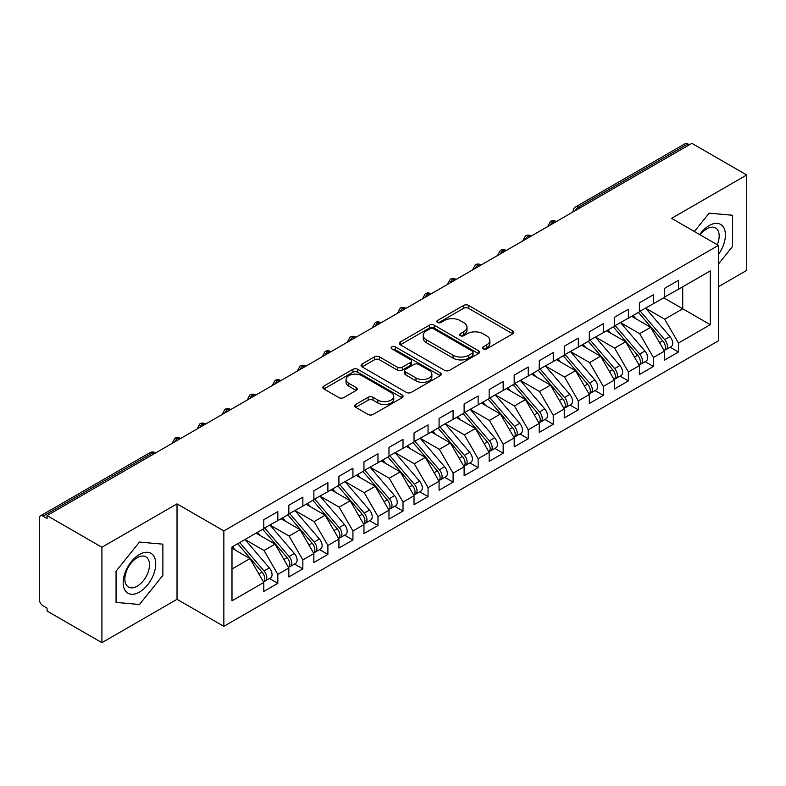 <?xml version="1.0" encoding="UTF-8"?>
<svg xmlns="http://www.w3.org/2000/svg" width="786" height="786" viewBox="0 0 786 786"><rect width="100%" height="100%" fill="white"/><g stroke="black" fill="none" stroke-linecap="round" stroke-linejoin="round"><path stroke-width="1.18" d="M483.213 348.876A2.437 1.405 0 0 0 486.662 348.876L512.777 333.795A3.478 2.004 0 0 0 513.789 332.38A3.478 2.004 0 0 0 512.777 330.955L468.535 305.42A3.478 2.004 0 0 0 463.612 305.42L437.497 320.491A2.437 1.405 0 0 0 436.79 321.484A2.437 1.405 0 0 0 437.497 322.476A2.437 1.405 0 0 0 440.936 322.476L444.316 320.531A11.122 6.426 0 0 1 460.056 320.531L463.74 322.653A11.122 6.426 0 0 1 466.992 327.202A11.122 6.426 0 0 1 463.74 331.741L460.36 333.686A2.437 1.405 0 0 0 459.643 334.689A2.437 1.405 0 0 0 460.36 335.681A2.437 1.405 0 0 0 463.799 335.681L467.179 333.726A11.122 6.426 0 0 1 482.909 333.726L486.593 335.858A11.122 6.426 0 0 1 489.855 340.397A11.122 6.426 0 0 1 486.593 344.936L483.213 346.891A2.437 1.405 0 0 0 482.506 347.884A2.437 1.405 0 0 0 483.213 348.876L483.213 346.891M355.714 404.466A3.478 2.004 0 0 0 354.692 405.89A3.478 2.004 0 0 0 355.714 407.305L368.123 414.468A3.478 2.004 0 0 0 373.045 414.468L402.049 397.726A3.478 2.004 0 0 0 403.061 396.311A3.478 2.004 0 0 0 402.049 394.886L357.797 369.341A3.478 2.004 0 0 0 352.885 369.341L323.881 386.093A3.478 2.004 0 0 0 322.869 387.508A3.478 2.004 0 0 0 323.881 388.932L338.874 397.588A3.478 2.004 0 0 0 343.796 397.588L356.205 390.416A3.478 2.004 0 0 0 357.227 389.001A3.478 2.004 0 0 0 356.205 387.577L348.768 383.283A9.294 5.364 0 0 1 346.046 379.491A9.294 5.364 0 0 1 351.784 374.529A9.294 5.364 0 0 1 361.924 375.698L391.045 392.509A9.294 5.364 0 0 1 393.766 396.311A9.294 5.364 0 0 1 388.029 401.263A9.294 5.364 0 0 1 377.899 400.103L373.045 397.303A3.478 2.004 0 0 0 368.123 397.303L355.714 404.466L355.714 407.305M718.404 286.743L746.7 270.404L746.7 174.983L691.857 143.327L47.062 515.596L47.062 518.485L43.053 516.176A5.315 3.065 -120 0 0 40.4 515.911A5.315 3.065 -120 0 0 39.3 518.347L39.3 599.305A5.315 3.065 -120 0 0 43.053 605.81L47.062 608.118L47.062 611.017L101.905 642.673L177.027 599.305L223.853 626.334L223.853 530.923L177.027 503.885L101.905 547.253L47.062 515.596M746.7 174.983L671.578 218.361L718.404 245.389L223.853 530.923M444.562 370.334A3.478 2.004 0 0 0 449.484 370.334L478.487 353.592A3.478 2.004 0 0 0 479.499 352.177A3.478 2.004 0 0 0 478.487 350.752L434.245 325.208A3.478 2.004 0 0 0 429.323 325.208L400.32 341.959A3.478 2.004 0 0 0 399.308 343.374A3.478 2.004 0 0 0 400.32 344.799L444.562 370.334M392.813 349.397A2.437 1.405 0 0 1 395.289 349.741L395.289 346.852L440.268 372.819A3.478 2.004 0 0 1 441.28 374.244A3.478 2.004 0 0 1 440.268 375.659L411.265 392.401A3.478 2.004 0 0 1 406.342 392.401L362.1 366.865L362.1 364.026A3.478 2.004 0 0 0 361.088 365.441A3.478 2.004 0 0 0 362.1 366.865M362.1 364.026L374.519 356.854A3.478 2.004 0 0 1 379.432 356.854L397.372 367.219A3.478 2.004 0 0 0 402.294 367.219L410.528 362.464A3.478 2.004 0 0 0 411.54 361.039A3.478 2.004 0 0 0 410.528 359.624L391.841 348.837A2.437 1.405 0 0 1 391.133 347.844A2.437 1.405 0 0 1 392.636 346.547A2.437 1.405 0 0 1 395.289 346.852M223.853 626.334L718.404 340.81L718.404 245.389M663.689 297.796L710.269 324.687L710.269 270.905L678.465 289.268L678.465 280.307L664.445 288.403L664.445 297.363L653.421 303.73L653.421 294.76L639.401 302.856L639.401 311.826L628.387 318.183L628.387 309.222L614.357 317.318L614.357 326.278L603.343 332.645L603.343 323.675L589.323 331.771L589.323 340.741L578.3 347.098L578.3 338.137L564.279 346.233L564.279 355.193L553.265 361.56L553.265 352.59L539.235 360.686L539.235 369.656L528.221 376.013L528.221 367.052L514.201 375.148L514.201 384.108L503.178 390.465L503.178 381.505L489.157 389.601L489.157 398.561L478.134 404.928L478.134 395.967L464.113 404.063L464.113 413.023L453.1 419.38L453.1 410.42L439.079 418.516L439.079 427.476L428.056 433.843L428.056 424.882L414.035 432.978L414.035 441.938L403.012 448.295L403.012 439.335L388.991 447.43L388.991 456.391L377.978 462.757L377.978 453.787L363.957 461.883L363.957 470.853L352.934 477.21L352.934 468.25L338.913 476.345L338.913 485.306L327.89 491.672L327.89 482.702L313.869 490.798L313.869 499.768L302.856 506.125L302.856 497.165L288.835 505.26L288.835 514.221L277.812 520.587L277.812 511.617L263.791 519.713L263.791 528.683L231.988 547.036L231.988 600.818L263.791 582.465L250.017 558.61L231.988 548.196M710.269 324.687L678.465 343.05L664.691 319.195L645.66 308.21L669.967 336.605L664.71 339.64A7.084 4.087 60 0 1 667.442 346.371A7.084 4.087 60 0 1 665.978 349.613A7.084 4.087 60 0 1 664.828 349.937M670.144 347.206L678.465 352.01L678.465 343.05M678.465 352.01L664.445 360.106L664.445 351.145L653.421 357.512L639.647 333.657L620.616 322.663M645.1 361.668L653.421 366.473L653.421 357.512M653.421 366.473L639.401 374.568L639.401 365.608L628.387 371.965L614.613 348.11L595.582 337.125M620.056 376.121L628.387 380.925L628.387 371.965M628.387 380.925L614.357 389.021L614.357 380.06L603.343 386.427L589.569 362.572L570.538 351.578M595.022 390.583L603.343 395.387L603.343 386.427M603.343 395.387L589.323 403.483L589.323 394.523L578.3 400.88L564.525 377.025L545.494 366.04M569.978 405.036L578.3 409.84L578.3 400.88M578.3 409.84L564.279 417.936L564.279 408.975L553.265 415.332L539.491 391.487L520.46 380.493M544.934 419.498L553.265 424.302L553.265 415.332M553.265 424.302L539.235 432.398L539.235 423.428L528.221 429.795L514.447 405.94L495.416 394.955M519.9 433.951L528.221 438.755L528.221 429.795M528.221 438.755L514.201 446.851L514.201 437.89L503.178 444.247L489.403 420.392L470.372 409.408M494.856 448.413L503.178 453.217L503.178 444.247M503.178 453.217L489.157 461.313L489.157 452.343L478.134 458.71L464.369 434.855L445.338 423.87M469.812 462.866L478.134 467.67L478.134 458.71M478.134 467.67L464.113 475.766L464.113 466.805L453.1 473.162L439.325 449.307L420.294 438.323M444.778 477.328L453.1 482.132L453.1 473.162M453.1 482.132L439.079 490.228L439.079 481.258L428.056 487.625L414.281 463.769L395.25 452.775M419.734 491.781L428.056 496.585L428.056 487.625M428.056 496.585L414.035 504.681L414.035 495.72L403.012 502.077L389.247 478.222L370.216 467.238M394.69 506.233L403.012 511.047L403.012 502.077M403.012 511.047L388.991 519.143L388.991 510.173L377.978 516.54L364.203 492.684L345.172 481.69M369.656 520.696L377.978 525.5L377.978 516.54M377.978 525.5L363.957 533.596L363.957 524.635L352.934 530.992L339.159 507.137L320.128 496.153M344.612 535.148L352.934 539.953L352.934 530.992M352.934 539.953L338.913 548.048L338.913 539.088L327.89 545.455L314.125 521.599L295.094 510.605M319.568 549.611L327.89 554.415L327.89 545.455M327.89 554.415L313.869 562.511L313.869 553.55L302.856 559.907L289.081 536.052L270.05 525.068M294.534 564.063L302.856 568.868L302.856 559.907M302.856 568.868L288.835 576.963L288.835 568.003L277.812 574.37L264.037 550.514L245.006 539.52L269.323 567.914L264.057 570.95A7.084 4.087 60 0 1 266.798 577.681A7.084 4.087 60 0 1 265.324 580.923A7.084 4.087 60 0 1 264.184 581.257M269.49 578.525L277.812 583.33L277.812 574.37M277.812 583.33L263.791 591.426L263.791 582.465M263.791 528.389L277.812 520.587M231.988 569.015L250.017 558.61M288.835 513.936L302.856 506.125M264.037 550.514L275.061 544.148L256.03 533.163M288.835 568.003L275.061 544.148M313.869 499.474L327.89 491.672M289.081 536.052L300.095 529.695L281.064 518.701M313.869 553.55L300.095 529.695M338.913 485.021L352.934 477.21M314.125 521.599L325.139 515.233L306.108 504.248M338.913 539.088L325.139 515.233M363.957 470.559L377.978 462.757M339.159 507.137L350.183 500.78L331.152 489.786M363.957 524.635L350.183 500.78M388.991 456.106L403.012 448.295M364.203 492.684L375.217 486.318L356.186 475.334M388.991 510.173L375.217 486.318M414.035 441.644L428.056 433.843M389.247 478.222L400.261 471.865L381.23 460.881M414.035 495.72L400.261 471.865M439.079 427.191L453.1 419.38M414.281 463.769L425.305 457.403L406.274 446.419M439.079 481.258L425.305 457.403M464.113 412.738L478.134 404.928M439.325 449.307L450.339 442.95L431.308 431.966M464.113 466.805L450.339 442.95M489.157 398.276L503.178 390.465M464.369 434.855L475.383 428.488L456.352 417.504M489.157 452.343L475.383 428.488M514.201 383.823L528.221 376.013M489.403 420.392L500.427 414.035L481.396 403.051M514.201 437.89L500.427 414.035M539.235 369.361L553.265 361.56M514.447 405.94L525.461 399.583L506.43 388.589M539.235 423.428L525.461 399.583M564.279 354.908L578.3 347.098M539.491 391.487L550.505 385.12L531.474 374.136M564.279 408.975L550.505 385.12M589.323 340.446L603.343 332.645M564.525 377.025L575.548 370.668L556.517 359.674M589.323 394.523L575.548 370.668M614.357 325.994L628.387 318.183M589.569 362.572L600.583 356.205L581.552 345.221M614.357 380.06L600.583 356.205M639.401 311.531L653.421 303.73M614.613 348.11L625.627 341.753L606.596 330.759M639.401 365.608L625.627 341.753M689.361 144.771L687.858 143.907L578.368 207.121L579.862 207.985M575.362 210.589A5.315 3.065 120 0 1 578.368 207.121A5.315 3.065 60 0 0 575.706 206.856L685.196 143.642A5.315 3.065 60 0 1 687.858 143.907M664.445 297.079L678.465 289.268M664.691 319.195L682.72 308.79L682.72 286.811L710.269 270.905M639.647 333.657L650.67 327.29L631.639 316.306M664.445 351.145L650.67 327.29M101.905 547.253L101.905 642.673M709.139 213.163L694.382 231.526L709.139 213.163L732.552 215.256L709.139 213.163M732.552 246.47L732.552 215.256L732.552 246.47L718.404 264.076L732.552 246.47M177.027 599.305L177.027 503.885M162.879 575.372L162.879 544.158L139.466 542.065L116.053 571.186L116.053 602.41L139.466 604.493L162.879 575.372L139.466 604.493L116.053 602.41L116.053 571.186L139.466 542.065L162.879 544.158L162.879 575.372M554.7 222.517L553.197 221.642A5.315 3.065 -120 0 0 550.544 221.387A5.315 3.065 -120 0 0 550.485 221.416L548.009 225.906A5.315 3.065 0 0 0 548.058 226.348M529.656 236.969L528.153 236.105A5.315 3.065 -120 0 0 525.5 235.839A5.315 3.065 -120 0 0 525.441 235.879L522.965 240.369A5.315 3.065 0 0 0 523.024 240.801M504.622 251.432L503.119 250.557A5.315 3.065 -120 0 0 500.456 250.302A5.315 3.065 -120 0 0 500.397 250.331L497.931 254.821A5.315 3.065 0 0 0 497.98 255.263M479.578 265.884L478.075 265.02A5.315 3.065 -120 0 0 475.422 264.754A5.315 3.065 -120 0 0 475.353 264.794L472.887 269.284A5.315 3.065 0 0 0 472.936 269.716M454.534 280.347L453.031 279.472A5.315 3.065 -120 0 0 450.378 279.207A5.315 3.065 -120 0 0 450.319 279.246L447.843 283.736A5.315 3.065 0 0 0 447.902 284.178M429.5 294.799L427.997 293.935A5.315 3.065 -120 0 0 425.334 293.669A5.315 3.065 -120 0 0 425.275 293.709L422.809 298.199A5.315 3.065 0 0 0 422.858 298.631M404.456 309.252L402.953 308.387A5.315 3.065 -120 0 0 400.3 308.122A5.315 3.065 -120 0 0 400.231 308.161L397.765 312.651A5.315 3.065 0 0 0 397.814 313.093M379.412 323.714L377.909 322.85A5.315 3.065 -120 0 0 375.256 322.584A5.315 3.065 -120 0 0 375.197 322.624L372.721 327.114A5.315 3.065 0 0 0 372.78 327.546M354.378 338.167L352.875 337.302A5.315 3.065 -120 0 0 350.212 337.037A5.315 3.065 -120 0 0 350.153 337.076L347.687 341.566A5.315 3.065 0 0 0 347.736 341.998M329.334 352.629L327.831 351.764A5.315 3.065 -120 0 0 325.178 351.499A5.315 3.065 -120 0 0 325.109 351.538L322.643 356.029A5.315 3.065 0 0 0 322.692 356.461M304.29 367.082L302.787 366.217A5.315 3.065 -120 0 0 300.134 365.952A5.315 3.065 -120 0 0 300.075 365.991L297.599 370.481A5.315 3.065 0 0 0 297.658 370.913M279.256 381.544L277.753 380.679A5.315 3.065 -120 0 0 275.09 380.414A5.315 3.065 -120 0 0 275.031 380.453L272.565 384.934A5.315 3.065 0 0 0 272.614 385.376M254.212 395.997L252.709 395.132A5.315 3.065 -120 0 0 250.056 394.867A5.315 3.065 -120 0 0 249.987 394.906L247.521 399.396A5.315 3.065 0 0 0 247.57 399.828M229.168 410.459L227.665 409.585A5.315 3.065 -120 0 0 225.012 409.329A5.315 3.065 -120 0 0 224.953 409.359L222.477 413.849A5.315 3.065 0 0 0 222.536 414.291M204.134 424.912L202.631 424.047A5.315 3.065 -120 0 0 199.968 423.782A5.315 3.065 -120 0 0 199.909 423.821L197.443 428.311A5.315 3.065 0 0 0 197.492 428.743M179.09 439.374L177.587 438.5A5.315 3.065 -120 0 0 174.934 438.244A5.315 3.065 -120 0 0 174.865 438.274L172.399 442.764A5.315 3.065 0 0 0 172.448 443.206M484.186 349.22L486.593 347.825A11.122 6.426 0 0 0 489.855 343.286L489.855 340.397M466.992 327.202L466.992 330.091A11.122 6.426 0 0 1 463.74 334.63L461.333 336.025M512.727 333.824L468.535 308.309A3.478 2.004 0 0 0 463.612 308.309L438.47 322.82M478.438 353.621L434.245 328.106A3.478 2.004 0 0 0 429.323 328.106L400.369 344.818M472.337 353.169A2.437 1.405 0 0 0 473.054 352.177A2.437 1.405 0 0 0 472.337 351.185L433.508 328.764A2.437 1.405 0 0 0 430.06 328.764L426.503 330.818A11.122 6.426 0 0 0 423.241 335.357A11.122 6.426 0 0 0 426.503 339.896L453.05 355.223A11.122 6.426 0 0 0 468.78 355.223L472.337 353.169L472.337 356.058A2.437 1.405 0 0 0 473.054 355.066L473.054 352.177M423.241 335.357L423.241 338.245A11.122 6.426 0 0 0 426.503 342.794L426.503 339.896M472.337 356.058L468.78 358.121A11.122 6.426 0 0 1 453.05 358.121L426.503 342.794M362.15 366.885L374.519 359.752L374.519 356.854M411.54 361.039L411.54 363.938A3.478 2.004 0 0 1 410.528 365.352L402.294 370.108A3.478 2.004 0 0 1 397.372 370.108L379.432 359.752A3.478 2.004 0 0 0 374.519 359.752M395.289 349.741L440.219 375.688M415.99 377.968A9.294 5.364 0 0 0 426.13 379.127A9.294 5.364 0 0 0 431.868 374.165A9.294 5.364 0 0 0 429.146 370.373L418.879 364.449A3.478 2.004 0 0 0 413.967 364.449L405.733 369.204A3.478 2.004 0 0 0 404.711 370.619A3.478 2.004 0 0 0 405.733 372.043L415.99 377.968L415.99 380.856A9.294 5.364 0 0 0 426.13 382.025A9.294 5.364 0 0 0 431.868 377.064L431.868 374.165M404.711 370.619L404.711 373.517A3.478 2.004 0 0 0 405.733 374.932L405.733 372.043M415.99 380.856L405.733 374.932M393.766 396.311L393.766 399.2A9.294 5.364 0 0 1 388.029 404.161A9.294 5.364 0 0 1 377.899 402.992L373.045 400.192A3.478 2.004 0 0 0 368.123 400.192L355.763 407.335M346.046 379.491L346.046 382.379A9.294 5.364 0 0 0 348.768 386.181L348.768 383.283M356.156 390.445L348.768 386.181M402 397.755L357.797 372.24A3.478 2.004 0 0 0 352.885 372.24L323.93 388.952M665.978 349.613L671.234 346.577A7.084 4.087 -120 0 0 672.708 343.335A7.084 4.087 -120 0 0 669.967 336.605M638.37 312.415L662.706 340.8A7.084 4.087 60 0 1 665.447 347.53A7.084 4.087 60 0 1 664.16 350.654M635.992 318.821L633.103 315.451M640.374 311.266L664.71 339.64M615.33 325.718L639.666 354.093A7.084 4.087 60 0 1 642.408 360.823A7.084 4.087 60 0 1 640.934 364.065L646.2 361.029A7.084 4.087 -120 0 0 647.664 357.787A7.084 4.087 -120 0 0 644.933 351.057L620.586 322.682M640.934 364.065A7.084 4.087 60 0 1 639.794 364.399M613.326 326.878L637.672 355.252A7.084 4.087 60 0 1 640.403 361.982A7.084 4.087 60 0 1 639.116 365.107M610.958 333.274L608.069 329.914M590.286 340.181L614.632 368.555A7.084 4.087 60 0 1 617.364 375.286A7.084 4.087 60 0 1 615.9 378.528L621.156 375.492A7.084 4.087 -120 0 0 622.62 372.25A7.084 4.087 -120 0 0 619.889 365.519L595.542 337.145M615.9 378.528A7.084 4.087 60 0 1 614.75 378.852M588.282 341.33L612.628 369.705A7.084 4.087 60 0 1 615.359 376.445A7.084 4.087 60 0 1 614.072 379.569M585.914 347.736L583.025 344.366M565.252 354.633L589.588 383.008A7.084 4.087 60 0 1 592.32 389.738A7.084 4.087 60 0 1 590.856 392.98L596.112 389.944A7.084 4.087 -120 0 0 597.586 386.702A7.084 4.087 -120 0 0 594.845 379.972L570.508 351.597M590.856 392.98A7.084 4.087 60 0 1 589.706 393.314M563.248 355.793L587.584 384.167A7.084 4.087 60 0 1 590.325 390.897A7.084 4.087 60 0 1 589.038 394.022M560.87 362.189L557.981 358.829M540.208 369.096L564.545 397.47A7.084 4.087 60 0 1 567.286 404.2A7.084 4.087 60 0 1 565.812 407.443L571.078 404.407A7.084 4.087 -120 0 0 572.542 401.165A7.084 4.087 -120 0 0 569.811 394.434L545.464 366.06M565.812 407.443A7.084 4.087 60 0 1 564.672 407.767M538.204 370.245L562.55 398.62A7.084 4.087 60 0 1 565.281 405.36A7.084 4.087 60 0 1 563.994 408.484M535.836 376.651L532.947 373.281M718.404 254.487A23.02 13.293 120 0 0 724.672 229.807A23.02 13.293 120 0 0 709.139 225.582A23.02 13.293 120 0 0 699.658 234.572M717.245 244.721A17.43 10.061 120 0 0 715.574 227.969A17.43 10.061 120 0 0 706.86 228.834A17.43 10.061 120 0 0 700.228 234.896M139.466 592.074A23.02 13.293 120 0 0 155.736 563.886A23.02 13.293 120 0 0 139.466 554.484A23.02 13.293 120 0 0 123.186 582.681A23.02 13.293 120 0 0 139.466 592.074M137.177 586.189A17.43 10.061 120 0 0 148.564 570.832A17.43 10.061 120 0 0 145.891 556.871A17.43 10.061 120 0 0 137.177 557.736A17.43 10.061 120 0 0 125.799 573.092A17.43 10.061 120 0 0 128.462 587.054A17.43 10.061 120 0 0 137.177 586.189M515.164 383.548L539.51 411.923A7.084 4.087 60 0 1 542.242 418.653A7.084 4.087 60 0 1 540.778 421.895L546.034 418.859A7.084 4.087 -120 0 0 547.498 415.617A7.084 4.087 -120 0 0 544.767 408.887L520.42 380.512M540.778 421.895A7.084 4.087 60 0 1 539.628 422.229M513.16 384.708L537.506 413.082A7.084 4.087 60 0 1 540.237 419.812A7.084 4.087 60 0 1 538.95 422.937M510.792 391.104L507.903 387.744M490.13 398.011L514.466 426.385A7.084 4.087 60 0 1 517.198 433.115A7.084 4.087 60 0 1 515.734 436.358L520.99 433.322A7.084 4.087 -120 0 0 522.464 430.08A7.084 4.087 -120 0 0 519.723 423.349L495.386 394.975M515.734 436.358A7.084 4.087 60 0 1 514.584 436.682M488.126 399.16L512.462 427.535A7.084 4.087 60 0 1 515.203 434.265A7.084 4.087 60 0 1 513.916 437.399M485.748 405.566L482.859 402.196M465.086 412.463L489.423 440.838A7.084 4.087 60 0 1 492.164 447.568A7.084 4.087 60 0 1 490.69 450.81L495.956 447.774A7.084 4.087 -120 0 0 497.42 444.532A7.084 4.087 -120 0 0 494.689 437.802L470.342 409.427M490.69 450.81A7.084 4.087 60 0 1 489.55 451.144M463.082 413.623L487.428 441.997A7.084 4.087 60 0 1 490.159 448.727A7.084 4.087 60 0 1 488.872 451.852M460.714 420.019L457.825 416.659M440.042 426.916L464.388 455.3A7.084 4.087 60 0 1 467.12 462.03A7.084 4.087 60 0 1 465.656 465.273L470.912 462.237A7.084 4.087 -120 0 0 472.376 458.995A7.084 4.087 -120 0 0 469.645 452.264L445.298 423.88M465.656 465.273A7.084 4.087 60 0 1 464.506 465.597M438.038 428.075L462.384 456.45A7.084 4.087 60 0 1 465.115 463.18A7.084 4.087 60 0 1 463.828 466.314M435.67 434.481L432.781 431.111M415.008 441.378L439.345 469.753A7.084 4.087 60 0 1 442.076 476.483A7.084 4.087 60 0 1 440.612 479.725L445.868 476.689A7.084 4.087 -120 0 0 447.342 473.447A7.084 4.087 -120 0 0 444.601 466.717L420.264 438.342M440.612 479.725A7.084 4.087 60 0 1 439.462 480.05M413.004 442.538L437.34 470.912A7.084 4.087 60 0 1 440.081 477.642A7.084 4.087 60 0 1 438.794 480.767M410.626 448.934L407.738 445.574M389.964 455.831L414.301 484.205A7.084 4.087 60 0 1 417.042 490.945A7.084 4.087 60 0 1 415.568 494.188L420.834 491.152A7.084 4.087 -120 0 0 422.298 487.91A7.084 4.087 -120 0 0 419.567 481.17L395.22 452.795M415.568 494.188A7.084 4.087 60 0 1 414.428 494.512M387.96 456.99L412.306 485.365A7.084 4.087 60 0 1 415.037 492.095A7.084 4.087 60 0 1 413.75 495.229M385.582 463.396L382.703 460.026M364.92 470.293L389.267 498.668A7.084 4.087 60 0 1 391.998 505.398A7.084 4.087 60 0 1 390.534 508.64L395.79 505.604A7.084 4.087 -120 0 0 397.254 502.362A7.084 4.087 -120 0 0 394.523 495.632L370.177 467.257M390.534 508.64A7.084 4.087 60 0 1 389.384 508.964M362.916 471.453L387.262 499.827A7.084 4.087 60 0 1 389.994 506.557A7.084 4.087 60 0 1 388.706 509.682M360.548 477.849L357.659 474.489M339.886 484.746L364.223 513.12A7.084 4.087 60 0 1 366.954 519.851A7.084 4.087 60 0 1 365.49 523.093L370.746 520.057A7.084 4.087 -120 0 0 372.22 516.815A7.084 4.087 -120 0 0 369.479 510.085L345.142 481.71M365.49 523.093A7.084 4.087 60 0 1 364.34 523.427M337.882 485.905L362.218 514.28A7.084 4.087 60 0 1 364.95 521.01A7.084 4.087 60 0 1 363.672 524.134M335.504 492.301L332.616 488.941M314.842 499.208L339.179 527.583A7.084 4.087 60 0 1 341.92 534.313A7.084 4.087 60 0 1 340.446 537.555L345.712 534.519A7.084 4.087 -120 0 0 347.176 531.277A7.084 4.087 -120 0 0 344.445 524.547L320.099 496.172M340.446 537.555A7.084 4.087 60 0 1 339.306 537.879M312.838 500.358L337.174 528.742A7.084 4.087 60 0 1 339.916 535.472A7.084 4.087 60 0 1 338.628 538.597M310.46 506.764L307.581 503.394M289.798 513.661L314.145 542.035A7.084 4.087 60 0 1 316.876 548.766A7.084 4.087 60 0 1 315.412 552.008L320.668 548.972A7.084 4.087 -120 0 0 322.132 545.73A7.084 4.087 -120 0 0 319.401 539L295.055 510.625M315.412 552.008A7.084 4.087 60 0 1 314.262 552.342M287.794 514.82L312.14 543.195A7.084 4.087 60 0 1 314.872 549.925A7.084 4.087 60 0 1 313.585 553.049M285.426 521.216L282.538 517.856M264.764 528.123L289.101 556.498A7.084 4.087 60 0 1 291.832 563.228A7.084 4.087 60 0 1 290.368 566.47L295.624 563.434A7.084 4.087 -120 0 0 297.098 560.192A7.084 4.087 -120 0 0 294.357 553.462L270.02 525.087M290.368 566.47A7.084 4.087 60 0 1 289.219 566.794M262.76 529.273L287.096 557.647A7.084 4.087 60 0 1 289.828 564.387A7.084 4.087 60 0 1 288.55 567.512M260.382 535.679L257.494 532.309M265.324 580.923L270.59 577.887A7.084 4.087 -120 0 0 272.054 574.645A7.084 4.087 -120 0 0 269.323 567.914M237.716 543.735L262.052 572.11A7.084 4.087 60 0 1 264.794 578.84A7.084 4.087 60 0 1 263.507 581.964M235.338 550.131L232.459 546.771M239.72 542.576L264.057 570.95M154.046 453.827L152.543 452.962L43.053 516.176M155.608 452.933L155.206 452.697A5.315 3.065 120 0 0 152.543 452.962A5.315 3.065 -120 0 0 149.89 452.697L40.4 515.911M556.252 221.613L555.849 221.387A5.315 3.065 120 0 0 553.197 221.642A5.315 3.065 120 0 0 550.318 225.042M531.218 236.075L530.815 235.839A5.315 3.065 120 0 0 528.153 236.105A5.315 3.065 120 0 0 525.274 239.504M506.174 250.528L505.771 250.302A5.315 3.065 120 0 0 503.119 250.557A5.315 3.065 120 0 0 500.24 253.957M481.13 264.99L480.727 264.754A5.315 3.065 120 0 0 478.075 265.02A5.315 3.065 120 0 0 475.196 268.419M456.096 279.443L455.693 279.207A5.315 3.065 120 0 0 453.031 279.472A5.315 3.065 120 0 0 450.152 282.872M431.052 293.905L430.649 293.669A5.315 3.065 120 0 0 427.997 293.935A5.315 3.065 120 0 0 425.118 297.334M406.008 308.358L405.605 308.122A5.315 3.065 120 0 0 402.953 308.387A5.315 3.065 120 0 0 400.074 311.787M380.974 322.82L380.571 322.584A5.315 3.065 120 0 0 377.909 322.85A5.315 3.065 120 0 0 375.03 326.249M355.93 337.273L355.527 337.037A5.315 3.065 120 0 0 352.875 337.302A5.315 3.065 120 0 0 349.996 340.702M330.886 351.725L330.484 351.499A5.315 3.065 120 0 0 327.831 351.764A5.315 3.065 120 0 0 324.952 355.154M305.852 366.188L305.449 365.952A5.315 3.065 120 0 0 302.787 366.217A5.315 3.065 120 0 0 299.908 369.617M280.808 380.64L280.405 380.414A5.315 3.065 120 0 0 277.753 380.679A5.315 3.065 120 0 0 274.864 384.069M255.764 395.103L255.362 394.867A5.315 3.065 120 0 0 252.709 395.132A5.315 3.065 120 0 0 249.83 398.531M230.73 409.555L230.327 409.329A5.315 3.065 120 0 0 227.665 409.585A5.315 3.065 120 0 0 224.786 412.984M205.686 424.018L205.284 423.782A5.315 3.065 120 0 0 202.631 424.047A5.315 3.065 120 0 0 199.742 427.446M180.642 438.47L180.24 438.244A5.315 3.065 120 0 0 177.587 438.5A5.315 3.065 120 0 0 174.708 441.899M486.593 347.825L486.593 344.936M460.36 335.681L460.36 333.686M463.74 334.63L463.74 331.741M437.497 322.476L437.497 320.491M463.612 308.309L463.612 305.42M468.535 308.309L468.535 305.42M512.777 333.795L512.777 330.955M400.32 344.799L400.32 341.959M429.323 328.106L429.323 325.208M434.245 328.106L434.245 325.208M478.487 353.592L478.487 350.752M453.05 358.121L453.05 355.223M468.78 358.121L468.78 355.223M379.432 359.752L379.432 356.854M397.372 370.108L397.372 367.219M402.294 370.108L402.294 367.219M410.528 365.352L410.528 362.464M440.268 375.659L440.268 372.819M368.123 400.192L368.123 397.303M373.045 400.192L373.045 397.303M377.899 402.992L377.899 400.103M356.205 390.416L356.205 387.577M323.881 388.932L323.881 386.093M352.885 372.24L352.885 369.341M357.797 372.24L357.797 369.341M402.049 397.726L402.049 394.886M662.706 340.8L659.523 342.637M637.672 355.252L634.489 357.09M644.933 351.057L639.666 354.093M612.628 369.705L609.445 371.542M619.889 365.519L614.632 368.555M587.584 384.167L584.401 386.005M594.845 379.972L589.588 383.008M562.55 398.62L559.367 400.457M569.811 394.434L564.545 397.47M537.506 413.082L534.323 414.92M544.767 408.887L539.51 411.923M512.462 427.535L509.279 429.372M519.723 423.349L514.466 426.385M487.428 441.997L484.245 443.835M494.689 437.802L489.423 440.838M462.384 456.45L459.201 458.287M469.645 452.264L464.388 455.3M437.34 470.912L434.157 472.75M444.601 466.717L439.345 469.753M412.306 485.365L409.123 487.202M419.567 481.17L414.301 484.205M387.262 499.827L384.079 501.665M394.523 495.632L389.267 498.668M362.218 514.28L359.035 516.117M369.479 510.085L364.223 513.12M337.174 528.742L334.001 530.579M344.445 524.547L339.179 527.583M312.14 543.195L308.957 545.032M319.401 539L314.145 542.035M287.096 557.647L283.913 559.494M294.357 553.462L289.101 556.498M262.052 572.11L258.879 573.947M555.849 221.387A5.315 5.315 0 0 0 550.544 221.387M575.706 206.856A5.315 5.315 0 0 0 573.053 211.454M530.815 235.839A5.315 5.315 0 0 0 525.5 235.839M505.771 250.302A5.315 5.315 0 0 0 500.456 250.302M480.727 264.754A5.315 5.315 0 0 0 475.422 264.754M455.693 279.207A5.315 5.315 0 0 0 450.378 279.207M430.649 293.669A5.315 5.315 0 0 0 425.334 293.669M405.605 308.122A5.315 5.315 0 0 0 400.3 308.122M380.571 322.584A5.315 5.315 0 0 0 375.256 322.584M355.527 337.037A5.315 5.315 0 0 0 350.212 337.037M330.484 351.499A5.315 5.315 0 0 0 325.178 351.499M305.449 365.952A5.315 5.315 0 0 0 300.134 365.952M280.405 380.414A5.315 5.315 0 0 0 275.09 380.414M255.362 394.867A5.315 5.315 0 0 0 250.056 394.867M230.327 409.329A5.315 5.315 0 0 0 225.012 409.329M205.284 423.782A5.315 5.315 0 0 0 199.968 423.782M180.24 438.244A5.315 5.315 0 0 0 174.934 438.244M155.206 452.697A5.315 5.315 0 0 0 149.89 452.697"/></g></svg>
